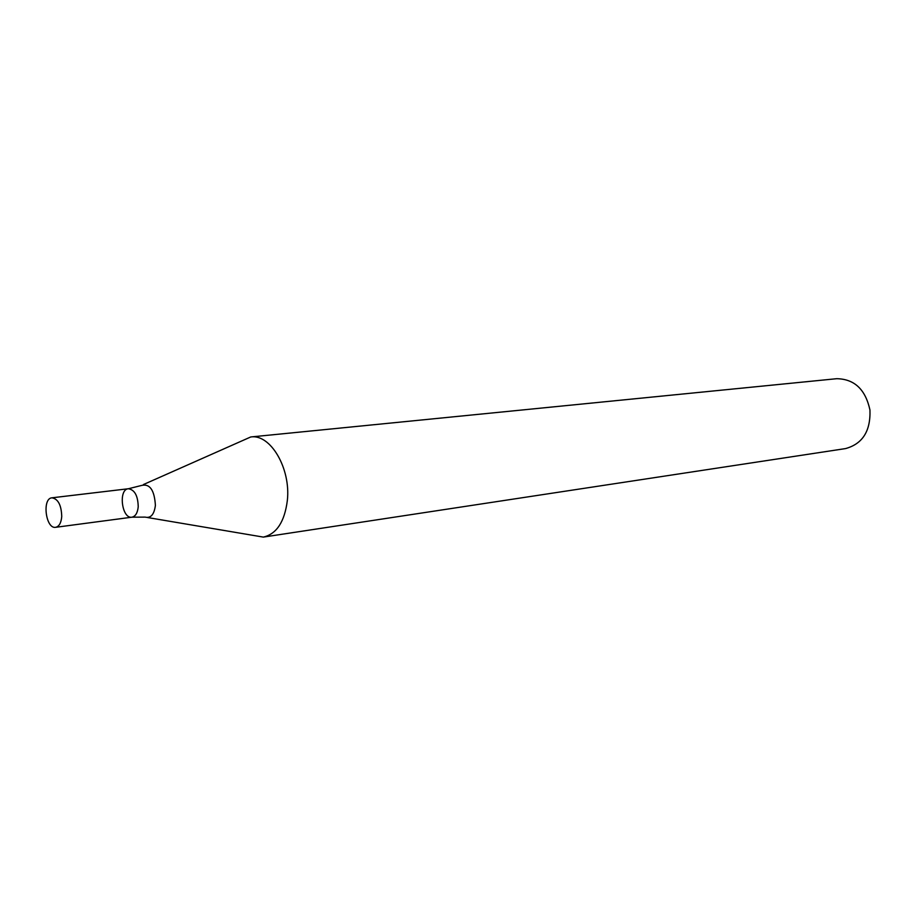 <?xml version="1.0" encoding="UTF-8"?>
<svg xmlns="http://www.w3.org/2000/svg" width="916" height="916" viewBox="0 0 916 916"><rect width="100%" height="100%" fill="white"/><g stroke="black" fill="none" stroke-linecap="round" stroke-linejoin="round"><path stroke-width="1.37" d="M147.579 517.54L263.327 537.097L845.525 448.588C862.563 443.916 870.704 431.07 869.96 410.025C865.483 389.449 854.41 379.006 836.743 378.697L250.744 436.966L143.434 484.541M263.327 537.097C276.609 534.017 284.624 521.799 287.349 500.434C290.945 468.488 270.472 433.749 250.744 436.966M138.224 506.777C137.583 512.914 135.499 516.384 131.961 517.185C121.828 519.189 118.072 489.316 128.389 488.743C134.675 489.762 137.95 495.774 138.224 506.777C137.583 512.914 135.499 516.384 131.961 517.185L145.175 517.116C150.785 518.433 154.186 514.529 155.399 505.403C154.449 489.923 149.72 483.305 141.213 485.537L128.389 488.743C134.675 489.762 137.95 495.774 138.224 506.777M61.738 516.567C61.154 522.922 59.128 526.494 55.67 527.307C45.743 529.299 41.85 498.338 51.96 497.812C58.132 498.911 61.395 505.163 61.738 516.567M55.67 527.307L131.961 517.185M51.96 497.812L128.389 488.743"/></g></svg>
